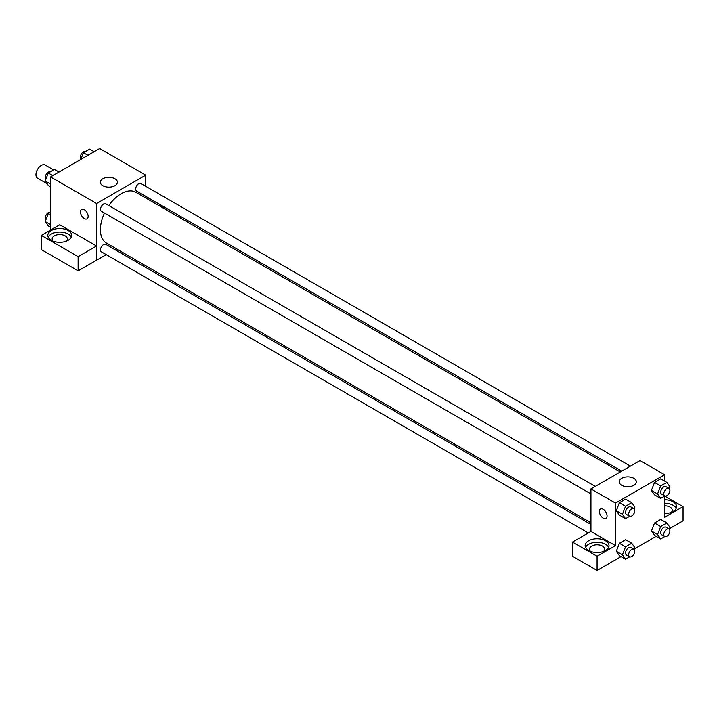 <?xml version="1.0" encoding="UTF-8"?>
<svg xmlns="http://www.w3.org/2000/svg" width="719" height="719" viewBox="0 0 719 719"><rect width="100%" height="100%" fill="white"/><g stroke="black" fill="none" stroke-linecap="round" stroke-linejoin="round"><path stroke-width="1.08" d="M53.619 169.918L45.126 165.011A7.603 4.386 120 0 0 39.266 167.051A7.603 4.386 120 0 0 35.95 174.69A7.603 4.386 120 0 0 37.523 178.177L47.095 183.696M50.537 230.089L50.537 176.91L99.662 148.545L145.723 175.139L145.723 186.293M145.723 196.323L145.723 197.968M145.723 196.413L164.094 207.018L162.746 207.8M164.094 207.018L164.094 208.582M102.835 178.743A8.538 4.934 180 0 1 112.137 177.674A8.538 4.934 180 0 1 117.413 182.231A8.538 4.934 180 0 1 108.875 187.156A8.538 4.934 180 0 1 100.336 182.231A8.538 4.934 180 0 1 102.835 178.743M106.25 254.652L96.589 260.224L96.589 203.504L50.537 176.91M96.589 203.504L145.723 175.139M81.598 209.436A5.428 3.137 -120 0 0 80.771 213.786A5.428 3.137 -120 0 0 84.312 218.567A5.428 3.137 60 0 1 80.762 213.786A5.428 3.137 60 0 1 81.598 209.436A5.428 3.137 60 0 1 87.026 212.572A5.428 3.137 60 0 1 87.026 218.837A5.428 3.137 60 0 1 84.312 218.567A5.428 3.137 -120 0 0 87.026 218.837M96.544 246.015L59.749 224.777L41.325 235.41L78.119 256.656L96.544 246.015L96.589 260.224M51.301 230.538A11.944 6.893 180 0 1 64.315 229.037A11.944 6.893 180 0 1 71.684 235.41A11.944 6.893 180 0 1 59.749 242.303A11.944 6.893 180 0 1 47.805 235.41A11.944 6.893 180 0 1 51.301 230.538M71.289 237.18A11.944 6.893 0 0 0 62.85 232.3A11.944 6.893 0 0 0 51.301 234.079A11.944 6.893 0 0 0 48.209 237.18M53.188 241.171A7.603 4.386 180 0 1 52.145 238.96A7.603 4.386 180 0 1 56.837 234.906A7.603 4.386 180 0 1 65.123 235.85A7.603 4.386 180 0 1 67.343 238.96A7.603 4.386 180 0 1 66.301 241.171M78.119 256.656L78.119 270.838L96.544 260.197M41.325 235.41L41.325 249.592L78.119 270.838M116.361 248.81L114.932 249.637M595.278 486.404L105.765 203.783A4.341 2.508 120 0 0 101.424 206.29A4.341 2.508 120 0 0 101.424 211.305L590.937 493.926M590.937 524.457L105.765 244.343A4.341 2.508 120 0 0 102.422 245.503A4.341 2.508 120 0 0 100.525 249.879A4.341 2.508 120 0 0 101.424 251.866L588.268 532.941M630.401 466.119L140.888 183.498A4.341 2.508 120 0 0 137.545 184.666A4.341 2.508 120 0 0 135.648 189.034A4.341 2.508 120 0 0 136.547 191.02L621.719 471.134M620.29 471.961L135.828 192.261A29.353 16.95 120 0 0 108.812 205.544M104.471 213.067A29.353 16.95 120 0 0 100.399 229.667A29.353 16.95 120 0 0 106.475 243.103L590.937 522.803M590.937 531.458L572.468 542.063L597.076 556.272L615.5 545.631L590.937 531.458L590.937 488.911L640.063 460.546L664.626 474.729L664.626 481.11M572.468 542.063L572.468 556.245L597.076 570.455L621.027 556.623M634.347 548.939L656.15 536.347M669.479 528.654L683.05 520.817L683.05 506.634L664.626 517.276L664.626 496.101M664.626 505.79A7.603 4.386 180 0 1 670 507.075A7.603 4.386 180 0 1 672.229 510.184A7.603 4.386 180 0 1 671.187 512.395M676.166 508.405A11.944 6.893 0 0 0 664.626 503.291M664.626 499.741A11.944 6.893 180 0 1 676.57 506.634A11.944 6.893 180 0 1 664.626 513.528M590.515 551.401A7.603 4.386 180 0 1 589.481 549.181A7.603 4.386 180 0 1 597.076 544.795A7.603 4.386 180 0 1 604.679 549.181A7.603 4.386 180 0 1 603.636 551.401M608.616 547.411A11.944 6.893 0 0 0 600.176 542.521A11.944 6.893 0 0 0 588.636 544.31A11.944 6.893 0 0 0 585.536 547.411M588.636 540.76A11.944 6.893 180 0 1 601.65 539.268A11.944 6.893 180 0 1 609.02 545.631A11.944 6.893 180 0 1 597.076 552.534A11.944 6.893 180 0 1 585.14 545.631A11.944 6.893 180 0 1 588.636 540.76M597.076 556.272L597.076 570.455M664.716 496.056L683.05 506.634M660.662 526.542L654.524 523.001L660.725 519.415L654.524 523.001L651.423 530.99L654.524 535.403L651.423 530.99L657.561 534.541L660.662 526.542L666.873 522.965L669.973 527.378L669.272 529.166M664.805 496.002L660.662 498.393L654.524 494.852L651.414 490.439L654.524 482.44L660.725 478.854L654.524 482.44L660.662 485.981L666.873 482.404L669.973 486.817L669.272 488.605M629.682 516.278L625.539 518.669L619.401 515.128L616.291 510.724M625.539 518.669L622.438 514.256L625.539 506.266L619.401 502.716L625.602 499.139L619.401 502.716L616.3 510.715L619.401 515.128M629.682 556.839L625.539 559.229L622.438 554.816L625.539 546.826L619.401 543.276L625.602 539.699L619.401 543.276L616.3 551.275L619.401 555.688L616.291 551.284M615.5 545.631L615.5 503.093L664.626 474.729M633.816 478.333A8.538 4.934 180 0 1 636.324 481.82A8.538 4.934 180 0 1 627.786 486.745A8.538 4.934 180 0 1 619.239 481.82A8.538 4.934 180 0 1 624.514 477.263A8.538 4.934 180 0 1 633.816 478.333M615.5 503.093L590.937 488.911M603.214 518.156A5.428 3.137 60 0 1 599.673 513.375A5.428 3.137 60 0 1 600.5 509.025A5.428 3.137 60 0 1 605.928 512.162A5.428 3.137 60 0 1 605.928 518.426A5.428 3.137 60 0 1 603.214 518.156M600.509 509.025A5.428 3.137 -120 0 0 599.673 513.375A5.428 3.137 -120 0 0 603.223 518.156A5.428 3.137 -120 0 0 605.937 518.426M625.539 506.266L631.74 502.68L634.85 507.093L634.149 508.89M633.879 508.693L630.815 506.913A4.341 2.508 120 0 0 627.462 508.081A4.341 2.508 120 0 0 625.575 512.449A4.341 2.508 120 0 0 626.474 514.436L629.538 516.206A4.341 2.508 120 0 0 633.879 513.708A4.341 2.508 120 0 0 633.879 508.693A4.341 2.508 120 0 0 630.536 509.852A4.341 2.508 120 0 0 628.64 514.22A4.341 2.508 120 0 0 629.538 516.206M622.438 514.256L616.3 510.715M631.74 502.68L625.602 499.139M660.662 498.393L657.561 493.98L660.662 485.981M669.012 488.408L665.938 486.637A4.341 2.508 120 0 0 662.594 487.797A4.341 2.508 120 0 0 660.698 492.173A4.341 2.508 120 0 0 661.597 494.16L664.671 495.93A4.341 2.508 120 0 0 669.012 493.423A4.341 2.508 120 0 0 669.012 488.408A4.341 2.508 120 0 0 665.659 489.576A4.341 2.508 120 0 0 663.772 493.944A4.341 2.508 120 0 0 664.671 495.93M654.524 494.852L651.423 490.43L657.561 493.98M666.873 482.404L660.725 478.854M625.539 546.826L631.74 543.24L634.85 547.653L634.149 549.451M633.879 549.253L630.815 547.474A4.341 2.508 120 0 0 627.462 548.642A4.341 2.508 120 0 0 625.575 553.01A4.341 2.508 120 0 0 626.474 554.996L629.538 556.767A4.341 2.508 120 0 0 633.879 554.259A4.341 2.508 120 0 0 633.879 549.253A4.341 2.508 120 0 0 630.536 550.412A4.341 2.508 120 0 0 628.64 554.78A4.341 2.508 120 0 0 629.538 556.767M625.539 559.229L619.401 555.688M622.438 554.816L616.3 551.275M631.74 543.24L625.602 539.699M664.805 536.563L660.662 538.953L657.561 534.541M669.012 528.968L665.938 527.198A4.341 2.508 120 0 0 662.594 528.357A4.341 2.508 120 0 0 660.698 532.734A4.341 2.508 120 0 0 661.597 534.72L664.671 536.491A4.341 2.508 120 0 0 669.012 533.983A4.341 2.508 120 0 0 669.012 528.968A4.341 2.508 120 0 0 665.659 530.137A4.341 2.508 120 0 0 663.772 534.505A4.341 2.508 120 0 0 664.671 536.491M660.662 538.953L654.524 535.403M666.873 522.965L660.725 519.415M50.537 186.697L48.29 185.403L45.189 180.99L48.29 172.991L54.5 169.414L59.012 172.021M50.537 184.073L45.189 180.99M52.802 175.598L48.29 172.991M50.357 171.805A4.341 2.508 120 0 0 47.059 173.135A4.341 2.508 120 0 0 45.252 177.404A4.341 2.508 120 0 0 45.881 179.193M80.816 159.429L83.422 152.716L89.623 149.13L94.135 151.736M87.934 155.322L83.422 152.716M85.48 151.52A4.341 2.508 120 0 0 82.191 152.85A4.341 2.508 120 0 0 80.375 157.128A4.341 2.508 120 0 0 81.013 158.917M50.537 227.258L48.29 225.964L45.189 221.551L48.29 213.552L50.537 212.258M50.537 224.634L45.189 221.551M50.537 214.846L48.29 213.552M50.357 212.366A4.341 2.508 120 0 0 47.059 213.696A4.341 2.508 120 0 0 45.252 217.965A4.341 2.508 120 0 0 45.881 219.753"/></g></svg>
